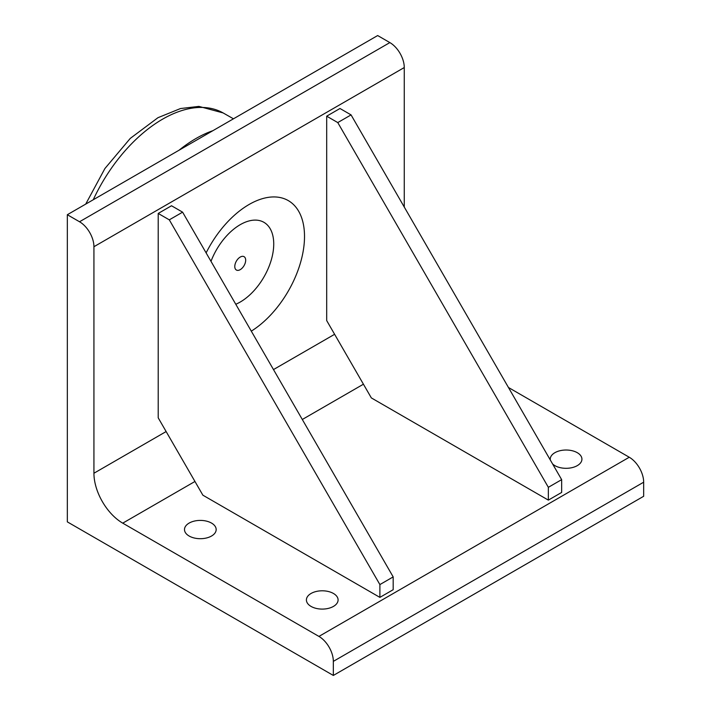 <?xml version="1.0" encoding="UTF-8"?>
<svg xmlns="http://www.w3.org/2000/svg" width="711" height="711" viewBox="0 0 711 711"><rect width="100%" height="100%" fill="white"/><g stroke="black" fill="none" stroke-linecap="round" stroke-linejoin="round"><path stroke-width="1.07" d="M235.776 304.264A47.379 27.356 120 0 0 273.735 244.015A47.379 27.356 120 0 0 248.681 221.041A47.379 27.356 120 0 0 210.998 261.346M206.119 252.894A78.37 45.246 -60 0 1 267.665 197.462A78.37 45.246 -60 0 1 304.512 236.479A78.37 45.246 -60 0 1 251.294 331.148M79.525 221.761A20.379 11.767 60 0 1 93.932 246.717L93.932 473.242A40.749 23.525 -120 0 0 122.745 523.154L318.928 636.416A20.379 11.767 60 0 1 333.335 661.372L333.335 675.45L67.332 521.874L67.332 214.722L79.525 221.761L389.859 42.589A20.379 11.767 -120 0 1 404.266 67.545L404.266 207.043M333.335 661.372L643.668 482.2L643.668 496.278L333.335 675.45M508.454 387.495L629.262 457.244L318.928 636.416M393.183 589.703L379.887 597.382L202.875 495.185L158.215 417.837L158.215 213.442L171.511 205.763L182.603 212.162L393.183 576.905L393.183 589.703M561.654 492.439L548.35 500.117L371.346 397.92L326.687 320.572L326.687 116.177L339.982 108.499L351.065 114.898L561.654 479.641L561.654 492.439M311.045 606.412A15.838 9.145 180 0 1 306.405 599.942A15.838 9.145 180 0 1 322.252 590.797A15.838 9.145 180 0 1 338.089 599.942A15.838 9.145 180 0 1 328.313 608.394A15.838 9.145 180 0 1 311.045 606.412M550.314 459.999A15.838 9.145 180 0 1 550.243 459.164A15.838 9.145 180 0 1 566.089 450.019A15.838 9.145 180 0 1 581.927 459.164A15.838 9.145 180 0 1 572.151 467.616A15.838 9.145 180 0 1 554.882 465.634A15.838 9.145 180 0 1 552.598 463.963M189.135 536.023A15.838 9.145 180 0 1 184.496 529.553A15.838 9.145 180 0 1 200.333 520.408A15.838 9.145 180 0 1 216.171 529.553A15.838 9.145 180 0 1 206.394 538.005A15.838 9.145 180 0 1 189.135 536.023M643.668 482.2A20.379 11.767 -120 0 0 629.262 457.244M67.332 214.722L377.665 35.55L389.859 42.589M548.35 500.117L548.35 487.319L337.769 122.576L326.687 116.177M337.769 122.576L351.065 114.898M548.35 487.319L561.654 479.641M379.887 597.382L379.887 584.584L169.298 219.841L158.215 213.442M169.298 219.841L182.603 212.162M379.887 584.584L393.183 576.905M240.229 257.062A7.705 4.453 -60 0 1 244.086 256.68A7.705 4.453 -60 0 1 245.268 262.857A7.705 4.453 -60 0 1 240.229 269.647A7.705 4.453 -60 0 1 236.381 270.029A7.705 4.453 -60 0 1 235.199 263.852A7.705 4.453 -60 0 1 240.229 257.062M93.239 199.764A121.723 70.273 -60 0 1 223.13 112.933L198.902 106.392L180.505 108.543L157.958 117.697L130.273 138.396L104.899 168.543L85.72 204.101M212.873 130.691A121.59 70.202 120 0 0 179.048 150.225M122.745 523.154L194.956 481.471M302.299 419.49L363.419 384.207M334.605 334.294L273.486 369.578M166.134 431.55L93.932 473.242M93.932 246.717L404.266 67.545M233.448 118.808L223.13 112.933"/></g></svg>

